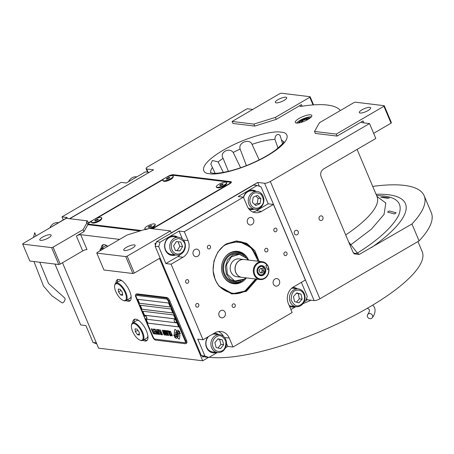 <?xml version="1.0" encoding="UTF-8"?>
<svg xmlns="http://www.w3.org/2000/svg" width="454" height="454" viewBox="0 0 454 454"><rect width="100%" height="100%" fill="white"/><g stroke="black" fill="none" stroke-linecap="round" stroke-linejoin="round"><path stroke-width="0.68" d="M278.03 148.1L274.942 139.395C275.028 135.967 276.31 134.327 278.779 134.486L280.112 135.542L282.592 143.572M212.5 173.105L210.395 172.571M298.346 123.017A6.589 1.793 157.1 0 1 301.167 120.548A6.589 1.793 -22.9 0 1 310.116 118.046M93.161 220.031L89.2 222.341A4.489 1.22 -22.9 0 0 88.388 222.869L87.548 220.877L66.261 218.3L23.029 243.537L22.7 244.121L51.631 247.623L53.061 247.175L60.2 264.08L82.702 250.943L76.397 236.029L83.899 231.654L87.872 224.673L139.991 230.984M76.397 236.029A3.365 0.914 157.1 0 1 80.698 234.684L119.612 239.4M87.872 224.673L87.032 222.681L83.059 229.662L83.899 231.654M53.061 247.175L83.059 229.662M80.698 234.684L86.998 249.598A3.365 0.914 -22.9 0 0 82.702 250.943M126.116 300.548A12.337 5.096 -120.3 0 0 129.776 301.008A12.337 5.096 -120.3 0 0 129.617 291.088A12.337 5.096 -120.3 0 0 117.336 279.692A12.337 5.096 -120.3 0 0 115.935 283.109M107.74 246.329A12.337 5.096 -120.3 0 0 102.638 244.893A12.337 5.096 -120.3 0 0 101.236 248.31M142.919 340.318A12.337 5.096 -120.3 0 0 146.58 340.778A12.337 5.096 -120.3 0 0 146.421 330.858A12.337 5.096 -120.3 0 0 134.134 319.468A12.337 5.096 -120.3 0 0 132.738 322.885M62.487 262.741L98.575 348.178L202.722 360.794L159.456 258.377L134.316 273.058L132.88 273.507L103.955 269.999L96.81 253.099L125.741 256.601L127.177 256.152L170.403 230.916L149.122 228.339A4.489 1.22 -22.9 0 1 144.338 229.622L127.137 235.002L97.145 252.515L96.81 253.099M87.548 220.877A4.489 1.22 -22.9 0 0 86.43 222.369A4.489 1.22 -22.9 0 0 87.032 222.681M42.438 237.181A6.169 1.68 157.1 0 1 51.149 235.149A6.169 1.68 157.1 0 1 48.499 237.913A6.169 1.68 157.1 0 1 39.782 239.95A6.169 1.68 157.1 0 1 42.438 237.181M22.7 244.121L29.839 261.022L58.77 264.529L60.2 264.08M51.631 247.623L58.77 264.529M130.372 300.503A12.337 5.096 59.7 0 1 127.438 299.776M118.068 279.431A12.337 5.096 -120.3 0 0 117.257 282.337M103.37 244.627A12.337 5.096 -120.3 0 0 102.559 247.538M147.17 340.273A12.337 5.096 59.7 0 1 144.241 339.547M134.866 319.202A12.337 5.096 -120.3 0 0 134.061 322.107M69.78 218.726L153.56 169.813L146.676 168.979A4.489 1.22 -22.9 0 1 146.069 168.667L147.561 172.197M372.723 186.412A148.078 40.327 157.1 0 1 424.161 195.748L431.3 212.654A148.078 40.327 157.1 0 1 419.082 240.887L319.888 298.8A4.489 1.22 157.1 0 1 314.151 300.593L307.267 299.759L305.962 300.52M208.482 357.429L202.722 360.794M314.151 300.593L264.591 183.263L257.702 182.429L259.33 186.276M306.643 298.289L307.267 299.759M257.702 182.429L171.243 232.908L170.403 230.916M127.177 256.152L134.316 273.058M126.411 247.356A6.169 1.68 157.1 0 1 135.127 245.319A6.169 1.68 157.1 0 1 132.472 248.088A6.169 1.68 157.1 0 1 123.76 250.12A6.169 1.68 157.1 0 1 126.411 247.356M299.152 118.415A8.972 2.446 -22.9 0 0 295.293 122.444A8.972 2.446 -22.9 0 0 307.971 119.481A8.972 2.446 -22.9 0 0 311.83 115.458A8.972 2.446 -22.9 0 0 299.152 118.415M152.709 228.771L229.435 183.978A4.489 1.22 -22.9 0 0 231.364 181.969A4.489 1.22 -22.9 0 0 230.757 181.651L173.451 174.711A4.489 1.22 -22.9 0 0 167.719 176.504L165.897 177.565M264.591 183.263A4.489 1.22 -22.9 0 0 270.323 181.469L369.522 123.562L362.082 122.659A3.365 0.914 157.1 0 1 361.628 122.421A3.365 0.914 157.1 0 1 363.075 120.912L337.106 136.075L336.266 134.083L383.908 106.27L391.047 123.176L373.648 133.334M383.908 106.27L384.237 105.691L355.312 102.184L353.876 102.632L319.468 122.722L314.503 131.45L315.343 133.436L337.106 136.075M340.358 110.526A104.324 28.409 -22.9 0 0 301.291 106.35A3.365 0.914 157.1 0 1 299.998 106.157A3.365 0.914 157.1 0 1 301.445 104.647L276.231 119.368L275.385 117.382L309.793 97.292L313.022 104.925M309.793 97.292L310.127 96.713L281.196 93.206L279.766 93.655L232.125 121.468L232.964 123.46L254.728 126.093L276.231 119.368M252.77 109.414L247.192 108.739L147.998 166.652A4.489 1.22 -22.9 0 0 146.069 168.667M164.62 178.314L94.438 219.282M387.143 198.205L380.804 197.218L383.108 197.076L389.424 198.012L387.143 198.205M394.271 213.942L387.546 212.041L389.464 210.979L396.172 212.847L394.271 213.942M424.161 195.748A148.078 40.327 157.1 0 1 411.943 223.987L419.082 240.887M321.909 220.275A2.355 2.049 -83.1 0 1 320.745 220.525A2.355 2.049 -83.1 0 1 318.997 218.618A2.355 2.049 -83.1 0 1 320.144 216.098A2.355 2.049 -83.1 0 1 321.313 215.843A2.355 2.049 -83.1 0 1 323.055 217.75A2.355 2.049 -83.1 0 1 321.909 220.275M297.205 234.695A2.355 2.049 -83.1 0 1 296.042 234.945A2.355 2.049 -83.1 0 1 294.294 233.044A2.355 2.049 -83.1 0 1 295.441 230.518A2.355 2.049 -83.1 0 1 296.61 230.269A2.355 2.049 -83.1 0 1 298.352 232.17A2.355 2.049 -83.1 0 1 297.205 234.695M411.943 223.987L359.182 254.467L354.143 253.848L352.957 252.106L321.074 176.634C320.098 173.468 320.921 170.92 323.537 168.996L375.821 138.476L369.522 123.562M125.741 256.601L132.88 273.507M246.38 165.585L240.143 149.094C237.856 142.652 249.53 138.022 252.044 144.372L259.172 159.887M215.134 173.241L210.809 164.053L212.427 160.495L218.147 161.936L223.323 172.395M228.407 171.334L223.101 158.344C219.203 152.657 229.111 146.875 233.203 152.448L240.609 167.73M296.564 123.079A8.972 2.446 157.1 0 1 299.992 120.406A8.972 2.446 -22.9 0 1 311.399 116.809M314.503 131.45L336.266 134.083M254.728 126.093L253.888 124.107L275.385 117.382M232.125 121.468L253.888 124.107M348.649 241.908L357.394 253.088C378.732 239.633 392.528 226.972 398.777 215.105C402.959 203.925 397.783 197.547 383.25 195.958L376.548 195.47M353.257 252.713A5.607 3.95 144.1 0 0 357.394 253.088L359.182 254.467M384.237 105.691L391.376 122.591L391.047 123.176M361.969 109.834A6.169 1.68 157.1 0 1 370.685 107.802A6.169 1.68 157.1 0 1 368.029 110.566A6.169 1.68 157.1 0 1 359.318 112.603A6.169 1.68 157.1 0 1 361.969 109.834M277.996 99.659A6.169 1.68 157.1 0 1 286.712 97.627A6.169 1.68 157.1 0 1 284.056 100.396A6.169 1.68 157.1 0 1 275.34 102.428A6.169 1.68 157.1 0 1 277.996 99.659M310.127 96.713L313.578 104.885M174.404 333.923A1.402 0.579 -120.3 0 0 174.977 334.825L175.091 334.944A6.504 2.69 -120.3 0 0 175.8 334.785A6.504 2.69 -120.3 0 0 176.078 334.553A2.463 1.016 -120.3 0 1 175.868 334.104A2.463 1.016 -120.3 0 1 175.834 332.124A2.463 1.016 -120.3 0 1 176.441 332.152A9.767 4.035 -120.3 0 1 176.583 330.841L175.681 329.854A1.402 0.579 -120.3 0 0 174.858 329.462A1.402 0.579 -120.3 0 0 174.705 329.735L174.234 333.066A1.402 0.579 -120.3 0 0 174.404 333.923M174.881 329.451A1.402 0.579 -120.3 0 0 174.75 329.706L174.279 333.043A1.402 0.579 -120.3 0 0 174.45 333.894A1.402 0.579 -120.3 0 0 175.023 334.797L175.131 334.921A6.504 2.69 -120.3 0 0 175.817 334.774M175.834 332.124L175.88 332.095A2.463 1.016 59.7 0 1 175.88 332.095A2.463 1.016 59.7 0 1 176.441 332.107M135.797 294.442L136.637 293.954A3.365 1.39 59.7 0 1 137.068 293.874L166.828 297.478A3.365 1.39 59.7 0 1 169.739 300.661L186.537 340.438A3.365 1.39 59.7 0 1 186.583 343.139L185.743 343.633A3.365 1.39 59.7 0 1 185.306 343.706L155.552 340.103A3.365 1.39 59.7 0 1 152.64 336.919L135.842 297.149A3.365 1.39 59.7 0 1 135.797 294.442A3.365 1.39 59.7 0 1 136.234 294.362L137.068 293.874M145.382 318.629L153.146 337.01A2.242 0.925 -120.3 0 0 155.086 339.132L184.846 342.736A2.242 0.925 -120.3 0 0 185.136 342.685A2.242 0.925 -120.3 0 0 185.107 340.886L185.153 340.858A2.242 0.925 59.7 0 1 185.181 342.662A2.242 0.925 59.7 0 1 185.158 342.674L185.181 342.662M136.342 295.423A2.242 0.925 59.7 0 1 136.359 295.412L136.319 295.435A2.242 0.925 -120.3 0 1 136.609 295.384L166.363 298.987A2.242 0.925 -120.3 0 1 168.303 301.11L185.107 340.886M136.319 295.435A2.242 0.925 -120.3 0 0 136.348 297.239L144.463 316.449M170.273 307.012L168.593 303.034L137.738 299.294L139.418 303.272L170.273 307.012M172.792 312.976L171.113 308.998L140.258 305.258L141.937 309.236L172.792 312.976M175.318 318.941L173.632 314.962L142.777 311.228L144.457 315.201L175.318 318.941M178.677 326.897L176.998 322.919L146.137 319.179L147.817 323.157L178.677 326.897M177.775 331.573L177.735 331.596A5.556 2.298 -120.3 0 1 178.541 331.482A39.907 16.486 -120.3 0 1 179.846 331.778L178.11 330.16A6.458 2.667 -120.3 0 0 177.389 330.319A6.458 2.667 -120.3 0 0 177.02 330.699A6.123 2.531 -120.3 0 0 176.742 332.521A8.535 3.524 59.7 0 1 176.64 334.343A5.783 2.389 59.7 0 1 176.073 335.171A5.783 2.389 59.7 0 1 176.05 335.183A5.783 2.389 -120.3 0 1 175.216 335.319A66.466 27.456 -120.3 0 1 173.57 334.995L175.306 336.596A10.294 4.256 -120.3 0 0 176.328 336.363A5.374 2.219 -120.3 0 0 176.345 336.352A5.374 2.219 -120.3 0 0 176.958 334.927A200.901 82.991 -120.3 0 1 176.998 333.497A8.461 3.496 -120.3 0 1 177.31 332.078A5.556 2.298 -120.3 0 1 177.735 331.596A5.556 2.298 59.7 0 1 177.775 331.573A5.556 2.298 59.7 0 1 178.581 331.46A39.907 16.486 59.7 0 1 179.812 331.726M176.073 335.171L176.027 335.2A5.783 2.389 -120.3 0 0 176.595 334.371A8.535 3.524 -120.3 0 0 176.697 332.544L176.742 332.521M177.389 330.319A6.458 2.667 -120.3 0 0 176.975 330.722A6.123 2.531 -120.3 0 0 176.697 332.544M179.234 333.202A22.53 9.307 -120.3 0 1 180.578 333.508L178.887 331.982A6.651 2.747 -120.3 0 0 177.9 332.112A6.651 2.747 -120.3 0 0 177.446 332.64A6.373 2.633 -120.3 0 0 177.213 334.252A8.535 3.53 59.7 0 1 177.054 336.005A6.447 2.662 59.7 0 1 176.458 336.823L176.413 336.845A6.447 2.662 -120.3 0 1 175.874 337.004A14.006 5.783 -120.3 0 1 174.325 336.777L176.033 338.338A6.089 2.514 -120.3 0 0 176.742 338.19A6.089 2.514 -120.3 0 0 177.293 337.47A7.4 3.059 -120.3 0 0 177.452 335.932A16.208 6.697 -120.3 0 1 177.44 334.734A5.261 2.174 -120.3 0 1 178.002 333.44A8.853 3.655 -120.3 0 1 178.059 333.401A8.853 3.655 -120.3 0 1 179.234 333.202L179.273 333.179A22.53 9.307 59.7 0 1 180.544 333.457M176.413 336.845A6.447 2.662 -120.3 0 0 177.009 336.034A8.535 3.53 -120.3 0 0 177.173 334.275L177.213 334.252M177.9 332.112A6.651 2.747 -120.3 0 0 177.401 332.669A6.373 2.633 -120.3 0 0 177.173 334.275M178.365 336.352L178.32 336.38A2.463 1.016 -120.3 0 1 177.713 336.346A9.784 4.041 -120.3 0 1 177.565 337.657L178.473 338.644A1.402 0.579 -120.3 0 0 179.29 339.036A1.402 0.579 -120.3 0 0 179.444 338.763L179.915 335.427A1.402 0.579 -120.3 0 0 179.171 333.673L179.063 333.548A6.504 2.684 -120.3 0 0 178.348 333.707A6.504 2.684 -120.3 0 0 178.07 333.94L178.116 333.917A2.463 1.016 59.7 0 1 178.365 336.352A2.463 1.016 59.7 0 1 178.343 336.363M178.32 336.38A2.463 1.016 -120.3 0 0 178.07 333.94M169.824 331.715L170.023 332.243L170.125 331.653L170.511 331.8L171.073 332.771L171.975 335.086L171.686 335.353L171.05 334.672L171.584 335.642L172.282 335.926L171.901 334.377L170.466 331.392L169.768 331.108L170.171 332.226M170.744 335.841L171.056 335.58L170.659 334.223L169.507 331.675L168.644 330.87L169.853 334.632L170.982 335.841M169.949 335.744L168.008 330.79L167.055 330.677L167.327 331.312L168.116 331.409L170.091 335.733M168.315 335.546L168.553 334.876L167.56 332.345L166.209 330.574L167.424 334.337L168.553 335.546M164.842 330.41L166.124 334.28L164.308 330.347L166.414 335.319L165.171 330.949L167.679 335.472L165.579 330.501L167.072 334.394L164.842 330.41M164.257 332.646L165.148 334.763L166.198 335.29L164.098 330.319L163.378 330.33L163.837 331.891L165.194 334.734L166.187 335.256M164.376 335.069L164.62 334.399L163.627 331.868L162.277 330.098L163.491 333.86L164.615 335.069M160.376 329.871L161.204 332.175L160.517 332.095L160.784 332.725L161.471 332.81L162.05 334.184L161.261 334.093L161.528 334.723L162.475 334.842L160.376 329.871M159.218 329.729L161.318 334.7L159.218 329.729M160.79 334.638L158.843 329.683L157.896 329.57L158.162 330.2L158.957 330.296L160.932 334.621M157.686 329.542L159.785 334.513L157.686 329.542M157.765 332.765L158.605 334.269L159.416 334.467L157.317 329.496L158.094 331.698L157.532 331.732L157.765 332.765L158.65 334.246L159.399 334.433M156.579 332.617L157.413 334.127L158.225 334.326L156.125 329.354L156.908 331.556L156.346 331.59L156.579 332.617L157.459 334.099L158.213 334.292M153.985 329.093L154.258 329.729L155.047 329.825L155.762 331.516L155.075 331.437L155.342 332.067L156.028 332.152L156.613 333.525L155.818 333.429L156.085 334.065L157.039 334.184L154.939 329.207L153.985 329.093M154.649 333.389L154.871 333.917L155.875 334.042L155.228 333.463L153.197 328.997L155.069 333.44L154.649 333.389M153.435 333.242L153.656 333.769L154.661 333.894L154.014 333.315L151.982 328.849L153.855 333.293L153.435 333.242M151.347 328.775L153.446 333.747L151.347 328.775M170.744 335.137L169.966 334.541L168.848 331.596L169.626 332.192L170.687 335.234M168.315 334.848L167.537 334.246L166.419 331.301L167.197 331.897L168.258 334.939M165.148 333.157L165.772 334.638L165.148 334.462L164.757 333.713L164.649 333.094L165.194 333.128L165.772 334.638M164.11 332.129L163.707 330.875L164.212 330.938L164.881 332.521L164.11 332.129M164.382 334.371L163.605 333.769L162.543 330.733L163.264 331.42L164.32 334.462M157.827 332.368L158.361 332.334L159.031 333.923L158.406 333.747L157.827 332.368M156.636 332.226L157.175 332.192L157.844 333.775L157.22 333.599L156.636 332.226M170.261 306.978L139.463 303.244L137.795 299.299M172.781 312.942L141.983 309.214L140.314 305.27M175.301 318.907L144.503 315.178L142.834 311.234M178.66 326.863L147.862 323.135L146.194 319.19M136.359 295.412A2.242 0.925 59.7 0 1 136.654 295.361L166.408 298.965A2.242 0.925 59.7 0 1 168.349 301.087L185.153 340.858M136.234 294.362L165.988 297.972A3.365 1.39 59.7 0 1 168.899 301.15L169.739 300.661M168.899 301.15L185.703 340.926A3.365 1.39 59.7 0 1 185.743 343.633M175.306 336.596L175.352 336.567A10.294 4.256 -120.3 0 0 176.368 336.34M174.779 335.869L175.352 336.567M174.086 335.705L174.824 335.841M173.644 335.012L174.132 335.682M178.082 333.389A8.853 3.655 59.7 0 1 178.104 333.378A8.853 3.655 59.7 0 1 179.273 333.179M174.404 336.806L176.078 338.315A6.089 2.514 -120.3 0 0 176.765 338.179M177.752 336.369A9.784 4.041 59.7 0 1 177.61 337.628L178.513 338.616A1.402 0.579 -120.3 0 0 179.313 339.019M169.751 331.306L169.87 331.692M171.3 335.205L171.629 335.614M171.107 334.683L171.345 335.183M171.896 334.774L172.021 335.063M171.743 334.354L171.941 334.751M171.073 332.771L171.788 334.331M170.869 332.345L171.118 332.742M170.681 332.022L170.914 332.317M168.661 330.87L169.648 334.07L170.783 335.818M168.911 331.505L169.671 332.169L170.789 335.114M167.117 330.682L167.367 331.289L168.162 331.38L169.995 335.722M166.226 330.58L167.22 333.775L168.355 335.523M166.482 331.21L167.242 331.874L168.36 334.819M164.371 330.353L166.635 335.313M165.171 330.949L167.662 335.438M165.477 330.484L167.072 334.394M164.893 330.416L166.124 334.28M163.485 330.245L164.303 332.623M164.649 333.094L165.194 333.128M163.707 330.875L164.252 330.909L164.881 332.521M162.294 330.103L163.287 333.298L164.422 335.046M162.543 330.733L163.309 331.397L164.427 334.343M160.574 332.101L160.829 332.703L161.516 332.788L162.05 334.184M161.318 334.099L161.573 334.7L162.464 334.808M160.279 329.854L161.204 332.175M159.116 329.718L161.301 334.666M157.952 329.576L158.208 330.177L159.002 330.274L160.829 334.609M157.583 329.53L159.768 334.479M157.215 329.485L158.094 331.698M157.634 331.641L157.81 332.737M157.861 332.271L158.406 332.311L159.031 333.923M156.028 329.343L156.908 331.556M156.448 331.499L156.624 332.595M156.67 332.129L157.22 332.163L157.844 333.775M154.048 329.099L154.298 329.706L155.092 329.797L155.762 331.516M155.132 331.443L155.387 332.044L156.074 332.124L156.613 333.525M155.875 333.44L156.131 334.042L157.022 334.15M153.253 329.008L155.069 333.44M154.706 333.395L154.916 333.894L155.864 334.008M152.039 328.861L153.855 333.293M153.492 333.247L153.702 333.747L154.649 333.86M151.244 328.764L153.435 333.713M176.402 322.454A1.793 0.743 59.7 0 0 176.51 322.414A1.793 0.743 59.7 0 0 176.504 321.018A1.793 0.743 -120.3 0 0 174.699 319.315A1.793 0.743 -120.3 0 0 174.608 319.389M176.305 321.131A1.793 0.743 -120.3 0 0 174.501 319.429A1.793 0.743 -120.3 0 0 174.353 319.605A2.134 2.134 0 0 0 176.084 322.573A1.793 0.743 59.7 0 0 176.311 322.527A1.793 0.743 59.7 0 0 176.305 321.131M146.642 318.85A1.793 0.743 59.7 0 0 146.756 318.81A1.793 0.743 59.7 0 0 146.75 317.408A1.793 0.743 -120.3 0 0 144.945 315.712A1.793 0.743 -120.3 0 0 144.854 315.785M146.551 317.528A1.793 0.743 -120.3 0 0 144.747 315.825A1.793 0.743 -120.3 0 0 144.599 316.001A2.134 2.134 0 0 0 146.33 318.969A1.793 0.743 59.7 0 0 146.557 318.924A1.793 0.743 59.7 0 0 146.551 317.528M311.104 300.225A124.515 33.908 157.1 0 1 303.011 303.618M417.935 241.556L422.197 251.647A124.515 33.908 157.1 0 1 368.659 307.511A124.515 33.908 157.1 0 1 209.232 357.23M149.077 172.429L69.502 218.692M54.974 264.069L80.687 324.939L85.919 325.575L93.059 342.481L96.339 342.878M96.742 343.837L93.059 342.481M148.872 172.355L145.291 171.918L126.325 182.996L121.087 182.36L61.982 216.87L67.215 217.506L48.584 228.617M48.158 228.867L48.243 228.578M61.982 216.87L63.231 219.827M50.031 227.533A8.972 7.797 -83.1 0 1 55.07 222.942A8.972 7.797 -83.1 0 1 57.959 222.676L58.288 222.715M128.55 181.696A8.972 7.797 -83.1 0 1 130.116 179.347A8.972 7.797 -83.1 0 1 136.478 176.833L136.807 176.873M257.009 279.176L246.357 291.36L231.841 294.01L219.095 286.281L215.275 279.919L213.085 270.641L213.959 260.965L217.784 252.163L224.043 245.404L226.308 243.9L236.534 240.915L246.715 243.316L254.808 250.619L259.172 261.356M256.084 279.062L245.654 290.929L232.613 293.732L218.936 286.088M223.873 245.535L225.91 244.195L238.952 241.392L251.437 247.719L258.247 261.243M217.307 352.514L208.823 357.468L205.242 357.037L201.338 355.596L155.137 246.221L156.522 241.693L253.57 185.039L257.151 185.47L238.18 196.548L243.418 197.178L247.197 206.127A12.337 10.726 -83.1 0 0 255.415 212.71A12.337 10.726 -83.1 0 0 261.521 211.399L256.289 210.764L268.195 203.812L261.056 186.912L257.151 185.47M225.564 347.696L227.794 346.396L233.027 347.026L292.138 312.522L288.358 303.573A12.337 10.726 -83.1 0 1 293.443 286.968L305.355 280.016L273.433 204.448L268.195 203.812M301.371 282.343L307.256 296.286L305.871 300.815L304.089 301.853M295.832 306.677L290.889 309.56M201.338 355.596L204.919 356.032L208.823 357.468M204.919 356.032L197.779 339.127L203.012 339.762L171.09 264.194L165.858 263.558L158.718 246.658L155.137 246.221M156.522 241.693L160.103 242.13L158.718 246.658M160.103 242.13L179.069 231.052L184.307 231.688L243.418 197.178M220.684 310.678A3.814 3.314 96.9 0 0 218.828 314.764A3.814 3.314 96.9 0 0 221.654 317.845A3.814 3.314 96.9 0 0 223.544 317.437A3.814 3.314 96.9 0 0 225.4 313.351A3.814 3.314 96.9 0 0 222.573 310.269A3.814 3.314 96.9 0 0 220.684 310.678M277.814 285.753A3.814 3.314 96.9 0 0 279.67 281.667A3.814 3.314 96.9 0 0 276.849 278.586A3.814 3.314 96.9 0 0 274.959 278.989A3.814 3.314 96.9 0 0 273.104 283.075A3.814 3.314 96.9 0 0 275.93 286.156A3.814 3.314 96.9 0 0 277.814 285.753M251.976 224.582A3.814 3.314 96.9 0 0 253.831 220.496A3.814 3.314 96.9 0 0 251.011 217.415A3.814 3.314 96.9 0 0 249.121 217.824A3.814 3.314 96.9 0 0 247.265 221.91A3.814 3.314 96.9 0 0 250.092 224.991A3.814 3.314 96.9 0 0 251.976 224.582M194.845 249.507A3.814 3.314 96.9 0 0 192.99 253.593A3.814 3.314 96.9 0 0 195.816 256.675A3.814 3.314 96.9 0 0 197.706 256.272A3.814 3.314 96.9 0 0 199.561 252.18A3.814 3.314 96.9 0 0 196.735 249.104A3.814 3.314 96.9 0 0 194.845 249.507M256.175 191.333A9.818 8.53 96.9 0 0 252.85 190.084A9.818 8.53 96.9 0 0 247.992 191.128A9.818 8.53 96.9 0 0 243.48 197.325M249.144 209.283A9.818 8.53 96.9 0 0 250.489 209.572A9.818 8.53 96.9 0 0 254.019 209.152M252.844 212.018A12.337 10.726 96.9 0 0 256.289 210.764M273.433 204.448L261.521 211.399M197.955 306.955A1.85 1.606 96.9 0 0 196.565 303.675A1.85 1.606 96.9 0 0 197.955 306.955M187.871 283.092A1.85 1.606 96.9 0 0 186.486 279.812A1.85 1.606 96.9 0 0 187.871 283.092M286.179 255.449A1.85 1.606 96.9 0 0 284.794 252.169A1.85 1.606 96.9 0 0 286.179 255.449M276.094 231.585A1.85 1.606 96.9 0 0 274.71 228.305A1.85 1.606 96.9 0 0 276.094 231.585M209.657 248.747A1.85 1.606 96.9 0 0 208.273 245.466A1.85 1.606 96.9 0 0 209.657 248.747M234.395 307.301A1.85 1.606 96.9 0 0 233.01 304.021A1.85 1.606 96.9 0 0 234.395 307.301M267.02 251.76A1.85 1.606 96.9 0 0 265.635 248.48A1.85 1.606 96.9 0 0 267.02 251.76M184.307 231.688L188.087 240.637A12.337 10.726 -83.1 0 1 183.002 257.242L177.769 256.606A12.337 10.726 96.9 0 0 180.471 254.399M171.09 264.194L183.002 257.242M203.012 339.762L214.924 332.81A12.337 10.726 -83.1 0 1 221.024 331.494A12.337 10.726 -83.1 0 1 229.247 338.082L224.594 337.515M233.027 347.026L229.247 338.082M297.336 288.778A9.818 8.53 96.9 0 0 294.01 287.53A9.818 8.53 96.9 0 0 292.637 287.49M289.573 306.456A9.818 8.53 96.9 0 0 291.65 307.017A9.818 8.53 96.9 0 0 295.179 306.598M227.794 346.396L226.535 343.411M218.817 334.615A9.818 8.53 96.9 0 0 215.491 333.367A9.818 8.53 96.9 0 0 214.021 333.332M207.858 336.93A9.818 8.53 96.9 0 0 206.303 346.85A9.818 8.53 96.9 0 0 213.13 352.854A9.818 8.53 96.9 0 0 216.66 352.435M223.504 336.386A12.337 10.726 96.9 0 0 218.363 331.556M165.858 263.558L177.769 256.606M177.656 237.175A9.818 8.53 96.9 0 0 174.325 235.927A9.818 8.53 96.9 0 0 169.473 236.971A9.818 8.53 96.9 0 0 164.694 247.487A9.818 8.53 96.9 0 0 171.964 255.415A9.818 8.53 96.9 0 0 175.499 254.995M182.44 239.025L179.069 231.052M215.213 333.338A9.818 8.53 -83.1 0 1 218.266 334.553M212.852 352.815A9.818 8.53 96.9 0 0 216.11 352.366M293.732 287.501A9.818 8.53 -83.1 0 1 296.785 288.71M291.372 306.978A9.818 8.53 96.9 0 0 294.629 306.529M174.052 235.898A9.818 8.53 -83.1 0 1 177.105 237.107M171.691 255.375A9.818 8.53 96.9 0 0 174.949 254.927M252.572 190.056A9.818 8.53 -83.1 0 1 255.625 191.27M250.211 209.532A9.818 8.53 96.9 0 0 253.468 209.084M156.131 242.969L154.899 243.684L155.489 245.069M202.331 355.964L202.785 357.037L203.942 356.555M255.886 185.317L255.755 185.005L255.052 185.215M154.899 243.684L155.597 244.712M202.637 356.078L203.057 357.071M255.755 185.005L255.33 185.249M156.057 243.202L155.177 243.719M177.332 254.081C181.475 253.962 184.001 251.567 184.903 246.897C185.652 243.236 183.649 240.427 178.882 238.458C173.814 239.519 171.289 241.914 171.311 245.642C171.277 250.392 173.28 253.207 177.332 254.081M176.668 255.131A8.972 7.797 96.9 0 0 185.323 246.919A8.972 7.797 96.9 0 0 178.632 237.294A8.972 7.797 96.9 0 0 169.79 245.489A8.972 7.797 96.9 0 0 176.475 255.114A8.972 7.797 96.9 0 0 176.668 255.131M176.475 255.114L171.516 254.512A8.972 7.797 96.9 0 1 164.83 244.888A8.972 7.797 -83.1 0 1 173.678 236.693L178.632 237.294M176.305 241.596L173.621 245.858L175.42 250.529L179.903 250.943L182.587 246.681L180.788 242.01L176.305 241.596M182.587 246.681L179.835 246.352L178.07 241.761M179.903 250.943L177.151 250.608L179.835 246.352M175.392 250.443L177.151 250.608M252.146 206.525C255.551 209.107 258.769 208.721 261.799 205.361C264.205 202.756 263.978 199.085 261.101 194.335C256.493 191.951 253.275 192.337 251.454 195.498C249.081 199.488 249.314 203.165 252.146 206.525M250.96 207.33A8.972 7.797 96.9 0 0 254.995 209.271A8.972 7.797 96.9 0 0 261.986 205.997A8.972 7.797 96.9 0 0 263.394 196.934A8.972 7.797 96.9 0 0 257.151 191.452A8.972 7.797 96.9 0 0 250.165 194.732A8.972 7.797 96.9 0 0 250.96 207.33M243.594 197.603A8.972 7.797 96.9 0 1 245.205 194.13A8.972 7.797 -83.1 0 1 252.197 190.85L257.151 191.452M248.344 208.238A8.972 7.797 96.9 0 0 250.035 208.67L254.995 209.271M257.48 195.322L253.213 197.178L252.362 202.285L255.772 205.537L260.04 203.681L260.891 198.574L257.48 195.322M260.891 198.574L258.133 198.239L255.829 196.037M260.04 203.681L257.282 203.347L258.133 198.239M254.671 204.487L257.282 203.347M212.71 346.198C214.305 350.522 217.137 352.173 221.217 351.146C224.424 350.397 225.961 347.089 225.825 341.226C223.141 336.329 220.309 334.683 217.318 336.278C213.488 338.247 211.956 341.556 212.71 346.198M211.224 346.481A8.972 7.797 96.9 0 0 217.636 352.554A8.972 7.797 96.9 0 0 220.945 352.139A8.972 7.797 96.9 0 0 226.512 342.674A8.972 7.797 96.9 0 0 219.793 334.734A8.972 7.797 96.9 0 0 216.49 335.148A8.972 7.797 96.9 0 0 211.224 346.481M212.404 334.28A8.972 7.797 -83.1 0 1 214.838 334.133L219.793 334.734M208.636 336.476A8.972 7.797 96.9 0 0 206.264 345.874A8.972 7.797 96.9 0 0 212.676 351.952L217.636 352.554M222.369 339.842L217.982 338.809L214.878 342.679L216.161 347.582L220.553 348.615L223.657 344.745L222.369 339.842L217.767 339.07M223.657 344.745L220.899 344.41L219.617 339.507M218.011 348.019L220.899 344.41M304.43 295.741C303.022 291.326 300.259 289.521 296.15 290.327C292.921 290.906 291.252 294.13 291.145 300.003C293.619 305.048 296.377 306.853 299.424 305.417C303.323 303.652 304.992 300.429 304.43 295.741M304.827 295.372A8.972 7.797 96.9 0 0 298.318 288.897A8.972 7.797 96.9 0 0 295.367 289.181A8.972 7.797 96.9 0 0 289.431 298.567A8.972 7.797 96.9 0 0 296.156 306.717A8.972 7.797 96.9 0 0 299.107 306.427A8.972 7.797 96.9 0 0 304.827 295.372M296.156 306.717L291.196 306.115A8.972 7.797 -83.1 0 1 289.192 305.553M298.318 288.897L293.358 288.296A8.972 7.797 96.9 0 0 291.61 288.307M294.533 301.575L298.868 302.852L302.12 299.146L301.042 294.169L296.706 292.892L293.454 296.598L294.533 301.575M301.042 294.169L296.377 293.273M302.12 299.146L299.368 298.811L298.289 293.834M296.445 302.137L299.368 298.811M257.776 261.186L256.101 255.659L251.102 248.043L243.276 242.907L234.207 241.823L226.024 244.593C215.508 249.45 209.64 268.62 215.349 279.454C219.237 291.343 235.779 297.432 245.427 290.52L255.613 279.006M232.391 293.704A26.36 22.91 96.9 0 0 245.211 290.878A26.36 22.91 96.9 0 0 255.647 279.011M257.804 261.192A26.36 22.91 96.9 0 0 238.73 241.369M248.554 260.068A16.31 14.176 -83.1 0 0 229.616 253.099A16.31 14.176 96.9 0 0 225.326 256.868A16.31 14.176 96.9 0 0 223.079 275.453A16.31 14.176 96.9 0 0 241.834 282.013A16.31 14.176 -83.1 0 0 246.397 277.888M243.77 279.477A15.799 13.728 -83.1 0 1 241.102 281.491A15.799 13.728 -83.1 0 1 223.005 275.294M225.218 257.004A15.799 13.728 -83.1 0 1 229.27 253.491A15.799 13.728 -83.1 0 1 246.38 257.9M244.065 255.761A14.965 13.007 -83.1 0 0 230.121 254.291A14.965 13.007 96.9 0 0 223.884 274.25A14.965 13.007 96.9 0 0 241.012 281.003M246.687 258.264L239.122 253.843L237.414 253.638A14.023 12.184 -83.1 0 0 230.473 255.125A14.023 12.184 96.9 0 0 223.652 270.153A14.023 12.184 96.9 0 0 234.037 281.474L235.745 281.684L244.144 279.199M243.968 259.518A8.972 7.797 96.9 0 0 243.912 259.506A8.972 7.797 96.9 0 0 239.474 260.465A8.972 7.797 96.9 0 0 235.774 272.536A8.972 7.797 96.9 0 0 241.755 277.326A8.972 7.797 96.9 0 0 241.812 277.332M239.122 253.843L232.681 255.063L227.585 259.875L225.275 266.918L226.404 274.199L230.212 279.324L235.745 281.684M247.895 259.989L246.749 258.349L239.406 254.291L231.37 256.811L226.546 264.682L227.278 274.08L234.644 280.992L244.235 279.131L245.739 277.808M243.912 259.506L239.065 258.922A8.972 7.797 96.9 0 0 234.627 259.875A8.972 7.797 96.9 0 0 230.257 269.489A8.972 7.797 96.9 0 0 236.909 276.741L241.755 277.326M131.444 325.49A9.534 3.938 59.7 0 1 135.797 324.355A9.534 3.938 59.7 0 1 141.954 332.493A9.534 3.938 -120.3 0 1 140.014 340.165A9.534 3.938 -120.3 0 1 132.585 331.358A9.534 3.938 59.7 0 1 131.444 325.49L131.541 324.854A10.096 4.171 59.7 0 1 132.619 322.947L136.592 320.632A10.096 4.171 59.7 0 1 138.998 320.717M140.014 340.165L140.615 340.392A10.096 4.171 -120.3 0 0 142.8 340.386L146.773 338.071A10.096 4.171 -120.3 0 0 147.885 335.932M132.619 322.947A10.096 4.171 59.7 0 1 142.669 332.271A10.096 4.171 -120.3 0 1 142.8 340.386M135.36 331.692L137.573 334.791L139.486 335.024L139.179 332.158L136.966 329.059L135.054 328.827L135.36 331.692L137.823 330.257M137.573 334.791L139.35 333.758M114.641 285.714A9.534 3.938 59.7 0 1 118.993 284.584A9.534 3.938 59.7 0 1 125.151 292.722A9.534 3.938 -120.3 0 1 123.21 300.395A9.534 3.938 -120.3 0 1 115.787 291.587A9.534 3.938 59.7 0 1 114.641 285.714L114.743 285.078A10.096 4.171 59.7 0 1 115.821 283.177L119.788 280.861A10.096 4.171 59.7 0 1 122.2 280.941M123.21 300.395L123.811 300.622A10.096 4.171 -120.3 0 0 126.002 300.616L129.969 298.295A10.096 4.171 -120.3 0 0 131.081 296.161M115.821 283.177A10.096 4.171 59.7 0 1 125.872 292.495A10.096 4.171 -120.3 0 1 126.002 300.616M118.562 291.922L120.775 295.021L122.682 295.253L122.376 292.387L120.162 289.289L118.256 289.056L118.562 291.922L121.019 290.486M120.775 295.021L122.552 293.988M102.996 249.098A9.534 3.938 59.7 0 0 99.948 250.88L100.039 250.279A10.096 4.171 59.7 0 1 101.123 248.378L105.09 246.057A10.096 4.171 59.7 0 1 107.496 246.142M101.123 248.378A10.096 4.171 59.7 0 1 103.841 248.605M309.435 118.551A5.635 1.532 157.1 0 0 309.208 118.437A5.635 1.532 157.1 0 0 301.638 120.605A5.635 1.532 -22.9 0 0 299.254 122.642A5.635 1.532 -22.9 0 0 299.186 122.881M308.096 119.413L306.195 119.181L302.381 120.696L300.866 122.484M302.381 120.696L302.869 121.842M306.195 119.181L306.632 120.214M152.158 228.708L229.764 183.399L230.428 182.236L172.015 175.159L168.519 176.424M230.428 182.236L230.768 183.041M229.764 183.399L229.889 183.7M91.64 221.308L88.865 222.925L88.207 224.089L141.427 230.536M88.207 224.089L88.479 224.747M163.105 179.585L97.054 218.141M91.861 222.778L92.554 223.028A5.051 1.373 -22.9 0 0 99.341 221.087A5.051 1.373 -22.9 0 0 101.469 219.259L101.775 218.59A5.607 1.527 157.1 0 1 99.403 220.621A5.607 1.527 -22.9 0 1 91.861 222.778A5.607 1.527 -22.9 0 1 91.481 222.471L91.356 222.171A5.607 1.527 -22.9 0 0 99.278 220.321A5.607 1.527 157.1 0 0 101.69 217.806A5.607 1.527 157.1 0 0 93.768 219.657A5.607 1.527 -22.9 0 0 91.356 222.171M150.802 228.544A5.051 1.373 -22.9 0 0 152.788 227.562A5.051 1.373 -22.9 0 0 154.922 225.734L155.223 225.065A5.607 1.527 157.1 0 1 152.856 227.096A5.607 1.527 -22.9 0 1 150.007 228.447M163.327 181.061L164.013 181.305A5.051 1.373 -22.9 0 0 170.8 179.364A5.051 1.373 -22.9 0 0 172.934 177.537L173.235 176.873A5.607 1.527 157.1 0 1 170.869 178.899A5.607 1.527 -22.9 0 1 163.327 181.061A5.607 1.527 -22.9 0 1 162.946 180.749L162.816 180.454A5.607 1.527 -22.9 0 0 170.738 178.604A5.607 1.527 157.1 0 0 173.15 176.084A5.607 1.527 157.1 0 0 165.228 177.934A5.607 1.527 -22.9 0 0 162.816 180.454M216.774 187.536L217.46 187.78A5.051 1.373 -22.9 0 0 224.248 185.839A5.051 1.373 -22.9 0 0 226.381 184.012L226.682 183.348A5.607 1.527 157.1 0 1 224.316 185.374A5.607 1.527 -22.9 0 1 216.774 187.536A5.607 1.527 -22.9 0 1 216.393 187.224L216.269 186.929A5.607 1.527 -22.9 0 0 224.191 185.079A5.607 1.527 157.1 0 0 226.603 182.559A5.607 1.527 157.1 0 0 218.68 184.409A5.607 1.527 -22.9 0 0 216.269 186.929M173.15 176.084L173.28 176.385A5.607 1.527 157.1 0 1 173.235 176.873M168.831 177.44L167.032 178.155L166.187 178.984L167.14 179.097L168.939 178.382L169.785 177.554L168.831 177.44L169.143 178.184M167.032 178.155L167.39 179.001M101.69 217.806L101.815 218.102A5.607 1.527 157.1 0 1 101.775 218.59M97.372 219.157L95.567 219.872L94.721 220.701L95.675 220.82L97.479 220.105L98.325 219.276L97.372 219.157L97.684 219.901M95.567 219.872L95.925 220.718M226.603 182.559L226.728 182.86A5.607 1.527 157.1 0 1 226.682 183.348M222.278 183.915L220.479 184.63L219.634 185.459L220.587 185.572L222.386 184.857L223.237 184.029L222.278 183.915L222.596 184.659M220.479 184.63L220.837 185.476M145.933 229.48L145.308 229.253A5.607 1.527 -22.9 0 1 144.934 228.947L144.803 228.646A5.607 1.527 -22.9 0 1 147.215 226.132A5.607 1.527 157.1 0 1 155.137 224.282L155.268 224.577A5.607 1.527 157.1 0 1 155.223 225.065M145.308 229.253A5.607 1.527 -22.9 0 0 146.483 229.344M155.137 224.282A5.607 1.527 157.1 0 1 152.726 226.796A5.607 1.527 -22.9 0 1 149.292 228.356M144.803 228.646A5.607 1.527 -22.9 0 0 148.577 228.589M150.819 225.632L149.02 226.347L148.174 227.176L149.128 227.295L150.927 226.58L151.772 225.752L150.819 225.632L151.131 226.376M149.02 226.347L149.377 227.193M39.77 262.225L48.555 283.54L64.61 297.869A2.803 1.317 117.6 0 1 64.593 300.747A2.803 1.317 117.6 0 1 62.238 302.909A2.803 1.317 117.6 0 1 62.016 302.841L51.858 295.741L43.522 286.116L33.954 261.521M372.479 315.399A2.803 2.469 -144.7 0 0 370.209 313.578A2.803 2.469 -144.7 0 0 367.706 314.491A2.803 2.469 -144.7 0 0 367.507 316.83A2.803 2.469 -144.7 0 0 369.783 318.651A2.803 2.469 -144.7 0 0 372.28 317.738A2.803 2.469 -144.7 0 0 372.479 315.399M258.252 263.212A8.416 7.309 96.9 0 0 254.785 274.528A8.416 7.309 96.9 0 0 264.551 278.126A8.416 7.309 96.9 0 0 268.609 268.859L268.183 266.515L266.98 265.011A8.416 7.309 96.9 0 0 258.252 263.212M257.77 262.679A8.972 7.797 96.9 0 0 253.4 272.298A8.972 7.797 96.9 0 0 260.051 279.545A8.972 7.797 96.9 0 0 264.489 278.586A8.972 7.797 96.9 0 0 268.183 266.515A8.972 7.797 96.9 0 0 262.208 261.725A8.972 7.797 96.9 0 0 257.77 262.679M266.98 265.011L265.885 265.652L267.508 269.5L268.609 268.859M257.435 272.985A5.051 4.387 96.9 0 0 260.795 275.68A5.051 4.387 96.9 0 0 264.949 273.507A5.051 4.387 96.9 0 0 265.374 268.348A5.051 4.387 96.9 0 0 262.009 265.658A5.051 4.387 96.9 0 0 257.855 267.826A5.051 4.387 96.9 0 0 257.435 272.985M260.051 279.545L241.863 277.337A8.972 7.797 -83.1 0 1 235.217 270.09A8.972 7.797 -83.1 0 1 239.581 260.477A8.972 7.797 -83.1 0 1 244.025 259.523L262.208 261.725M258.093 272.599C259.245 274.749 260.874 275.345 262.979 274.398C267.344 272.133 264.001 264.217 259.83 266.941C257.912 268.331 257.333 270.221 258.093 272.599M257.265 272.525L260.556 275.368L262.911 274.857L265.232 269.75L261.703 265.902L259.342 266.407L257.827 267.871M262.684 268.49L260.431 268.371L259.155 270.55L260.125 272.843L262.372 272.962L263.655 270.783L262.684 268.49M263.655 270.783L262.276 270.618L261.345 268.416M262.372 272.962L260.993 272.797L262.276 270.618M260.085 272.746L260.993 272.797M89.33 222.653L89.2 222.341M280.895 132.182C288.823 132.137 293.562 140.229 267.548 155.637C240.921 170.965 214.838 175.329 209.771 173.706C201.843 173.751 197.104 165.659 223.124 150.251C249.745 134.923 275.828 130.559 280.895 132.182M148.061 172.253L146.676 168.979M319.888 298.8L270.323 181.469M231.165 182.621L230.757 181.651M173.729 175.363L173.451 174.711M281.247 140.155A39.611 10.788 157.1 0 1 283.642 141.915M233.203 152.448A39.611 10.788 157.1 0 1 240.143 149.094M252.044 144.372A39.611 10.788 157.1 0 1 274.942 139.395M210.718 172.719A39.611 10.788 157.1 0 1 212.557 167.424M218.147 161.936A39.611 10.788 157.1 0 1 223.101 158.344M363.904 122.881L363.075 120.912M357.094 149.411L377.019 196.582A104.324 28.409 157.1 0 1 345.698 234.934M302.109 106.219L301.445 104.647M376.985 196.497L385.815 202.995L384.056 214.401L371.48 229.105L351.09 244.57L349.875 244.819M371.366 247.674A127.75 34.788 -22.9 0 0 376.048 194.278M185.703 340.926L186.537 340.438M165.988 297.972L166.828 297.478M188.087 240.637L183.433 240.075M212.171 173.059L212.546 173.11C216.66 174.2 233.748 171.22 250.177 164.036C260.698 159.524 269.33 154.729 276.072 149.655C281.872 144.616 284.431 141.92 283.767 141.58M377.444 197.252L377.019 196.582M33.483 237.436L34.725 232.686L36.019 235.955M367.706 314.491C369.045 312.692 369.607 311.092 369.391 309.696L367.428 308.226M372.28 317.738C374.902 314.361 375.657 310.95 374.556 307.511L372.825 305.043M260.545 265.76L261.703 265.902M259.399 275.226L260.556 275.368"/></g></svg>

